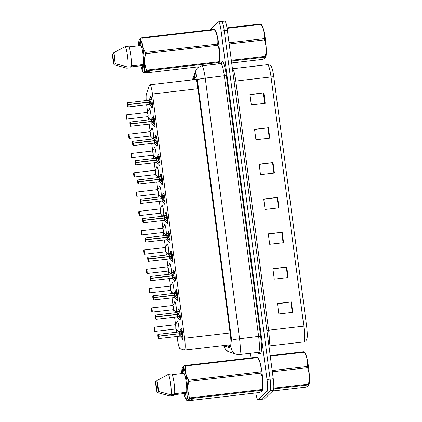<?xml version="1.0" encoding="UTF-8"?>
<svg xmlns="http://www.w3.org/2000/svg" width="422" height="422" viewBox="0 0 422 422"><rect width="100%" height="100%" fill="white"/><g stroke="black" fill="none" stroke-linecap="round" stroke-linejoin="round"><path stroke-width="0.63" d="M175.832 312.723A5.655 0.818 83.4 0 1 175.457 311.847M174.418 302.843A5.655 0.818 83.4 0 1 174.692 301.714A5.655 0.818 83.4 0 1 174.771 301.672A5.655 0.818 83.4 0 1 176.138 306.43A5.655 0.818 83.4 0 1 176.269 312.67M173.289 293.422A5.655 0.818 83.4 0 1 172.92 292.541M171.875 283.542A5.655 0.818 83.4 0 1 172.15 282.413A5.655 0.818 83.4 0 1 172.234 282.371A5.655 0.818 83.4 0 1 173.595 287.129A5.655 0.818 83.4 0 1 173.727 293.369M170.746 274.115A5.655 0.818 83.4 0 1 170.377 273.24M169.333 264.235A5.655 0.818 83.4 0 1 169.607 263.106A5.655 0.818 83.4 0 1 169.691 263.064A5.655 0.818 83.4 0 1 171.058 267.822A5.655 0.818 83.4 0 1 171.184 274.068M168.209 254.814A5.655 0.818 83.4 0 1 167.835 253.938M166.795 244.934A5.655 0.818 83.4 0 1 167.065 243.805A5.655 0.818 83.4 0 1 167.149 243.763A5.655 0.818 83.4 0 1 168.515 248.521A5.655 0.818 83.4 0 1 168.647 254.761M165.667 235.513A5.655 0.818 83.4 0 1 165.292 234.637M164.253 225.633A5.655 0.818 83.4 0 1 164.527 224.504A5.655 0.818 83.4 0 1 164.606 224.462A5.655 0.818 83.4 0 1 165.973 229.22A5.655 0.818 83.4 0 1 166.104 235.46M163.124 216.206A5.655 0.818 83.4 0 1 162.755 215.331M161.71 206.326A5.655 0.818 83.4 0 1 161.985 205.197A5.655 0.818 83.4 0 1 162.069 205.155A5.655 0.818 83.4 0 1 163.43 209.913A5.655 0.818 83.4 0 1 163.562 216.159M160.582 196.905A5.655 0.818 83.4 0 1 160.212 196.03M159.168 187.025A5.655 0.818 83.4 0 1 159.442 185.896A5.655 0.818 83.4 0 1 159.527 185.854A5.655 0.818 83.4 0 1 160.893 190.612A5.655 0.818 83.4 0 1 161.019 196.858M158.039 177.604A5.655 0.818 83.4 0 1 157.67 176.728M156.631 167.724A5.655 0.818 83.4 0 1 156.9 166.595A5.655 0.818 83.4 0 1 156.984 166.553A5.655 0.818 83.4 0 1 158.35 171.311A5.655 0.818 83.4 0 1 158.482 177.551M155.502 158.303A5.655 0.818 83.4 0 1 155.127 157.422M154.088 148.423A5.655 0.818 83.4 0 1 154.362 147.294A5.655 0.818 83.4 0 1 154.441 147.246A5.655 0.818 83.4 0 1 155.808 152.004A5.655 0.818 83.4 0 1 155.94 158.25M152.959 138.996A5.655 0.818 83.4 0 1 152.59 138.121M151.545 129.116A5.655 0.818 83.4 0 1 151.82 127.987A5.655 0.818 83.4 0 1 151.904 127.945A5.655 0.818 83.4 0 1 153.265 132.703A5.655 0.818 83.4 0 1 153.397 138.949M150.417 119.695A5.655 0.818 83.4 0 1 150.047 118.819M149.003 109.815A5.655 0.818 83.4 0 1 149.277 108.686A5.655 0.818 83.4 0 1 149.362 108.644A5.655 0.818 83.4 0 1 150.728 113.402A5.655 0.818 83.4 0 1 150.854 119.642M178.374 332.024A5.655 0.818 83.4 0 1 178 331.149M176.96 322.144A5.655 0.818 83.4 0 1 177.229 321.015A5.655 0.818 83.4 0 1 177.314 320.973A5.655 0.818 83.4 0 1 178.68 325.731A5.655 0.818 83.4 0 1 178.812 331.977M178.3 310.006A5.655 0.818 83.4 0 1 178.575 308.883A5.655 0.818 83.4 0 1 178.659 308.835A5.655 0.818 83.4 0 1 180.083 314.058A5.655 0.818 83.4 0 1 180.041 320.029A5.655 0.818 83.4 0 1 179.957 320.071A5.655 0.818 83.4 0 1 179.345 319.016M175.758 290.705A5.655 0.818 83.4 0 1 176.032 289.576A5.655 0.818 83.4 0 1 176.116 289.534A5.655 0.818 83.4 0 1 177.541 294.756A5.655 0.818 83.4 0 1 177.498 300.728A5.655 0.818 83.4 0 1 177.414 300.77A5.655 0.818 83.4 0 1 176.802 299.715M173.22 271.404A5.655 0.818 83.4 0 1 173.489 270.275A5.655 0.818 83.4 0 1 173.574 270.233A5.655 0.818 83.4 0 1 174.998 275.45A5.655 0.818 83.4 0 1 174.961 281.427A5.655 0.818 83.4 0 1 174.877 281.469A5.655 0.818 83.4 0 1 174.26 280.408M170.678 252.098A5.655 0.818 83.4 0 1 170.947 250.974A5.655 0.818 83.4 0 1 171.031 250.926A5.655 0.818 83.4 0 1 172.456 256.149A5.655 0.818 83.4 0 1 172.419 262.12A5.655 0.818 83.4 0 1 172.334 262.162A5.655 0.818 83.4 0 1 171.722 261.107M168.135 232.796A5.655 0.818 83.4 0 1 168.41 231.667A5.655 0.818 83.4 0 1 168.494 231.625A5.655 0.818 83.4 0 1 169.918 236.847A5.655 0.818 83.4 0 1 169.876 242.819A5.655 0.818 83.4 0 1 169.792 242.861A5.655 0.818 83.4 0 1 169.18 241.806M165.593 213.495A5.655 0.818 83.4 0 1 165.867 212.366A5.655 0.818 83.4 0 1 165.952 212.324A5.655 0.818 83.4 0 1 167.376 217.546A5.655 0.818 83.4 0 1 167.334 223.518A5.655 0.818 83.4 0 1 167.249 223.56A5.655 0.818 83.4 0 1 166.637 222.505M163.056 194.189A5.655 0.818 83.4 0 1 163.325 193.065A5.655 0.818 83.4 0 1 163.409 193.023A5.655 0.818 83.4 0 1 164.833 198.24A5.655 0.818 83.4 0 1 164.796 204.211A5.655 0.818 83.4 0 1 164.712 204.259A5.655 0.818 83.4 0 1 164.095 203.198M160.513 174.887A5.655 0.818 83.4 0 1 160.782 173.758A5.655 0.818 83.4 0 1 160.866 173.716A5.655 0.818 83.4 0 1 162.291 178.939A5.655 0.818 83.4 0 1 162.254 184.91A5.655 0.818 83.4 0 1 162.169 184.952A5.655 0.818 83.4 0 1 161.557 183.897M157.97 155.586A5.655 0.818 83.4 0 1 158.245 154.457A5.655 0.818 83.4 0 1 158.329 154.415A5.655 0.818 83.4 0 1 159.753 159.637A5.655 0.818 83.4 0 1 159.711 165.609A5.655 0.818 83.4 0 1 159.627 165.651A5.655 0.818 83.4 0 1 159.015 164.596M155.428 136.285A5.655 0.818 83.4 0 1 155.702 135.156A5.655 0.818 83.4 0 1 155.787 135.114A5.655 0.818 83.4 0 1 157.211 140.331A5.655 0.818 83.4 0 1 157.169 146.307A5.655 0.818 83.4 0 1 157.084 146.35A5.655 0.818 83.4 0 1 156.472 145.289M152.891 116.978A5.655 0.818 83.4 0 1 153.16 115.855A5.655 0.818 83.4 0 1 153.244 115.807A5.655 0.818 83.4 0 1 154.668 121.03A5.655 0.818 83.4 0 1 154.626 127.001A5.655 0.818 83.4 0 1 154.547 127.043A5.655 0.818 83.4 0 1 153.93 125.988M150.348 97.677A5.655 0.818 83.4 0 1 150.617 96.548A5.655 0.818 83.4 0 1 150.701 96.506A5.655 0.818 83.4 0 1 152.126 101.728A5.655 0.818 83.4 0 1 152.089 107.7A5.655 0.818 83.4 0 1 152.004 107.742A5.655 0.818 83.4 0 1 151.392 106.687M180.843 329.313A5.655 0.818 83.4 0 1 181.117 328.184A5.655 0.818 83.4 0 1 181.196 328.142A5.655 0.818 83.4 0 1 182.626 333.359A5.655 0.818 83.4 0 1 182.584 339.335A5.655 0.818 83.4 0 1 182.499 339.378A5.655 0.818 83.4 0 1 181.887 338.317M177.113 336.439L177.509 339.446A10.603 1.53 -96.6 0 0 180.004 348.656L184.33 350.07A10.603 1.53 -96.6 0 0 184.435 350.081A10.603 1.53 -96.6 0 0 184.593 350.002A10.603 1.53 -96.6 0 0 184.599 338.233L152.442 94A10.603 1.53 -96.6 0 0 149.842 84.78A10.603 1.53 -96.6 0 0 149.467 85.244L146.434 93.663A10.603 1.53 -96.6 0 0 146.202 100.584M146.619 104.809A10.603 1.53 -96.6 0 0 146.65 105.041L147.584 112.12M148.222 116.984L148.607 119.906M149.161 124.11L150.121 131.427M150.765 136.29L151.15 139.207M151.698 143.411L152.664 150.728M153.302 155.591L153.687 158.508M154.241 162.718L155.206 170.029M155.845 174.893L156.23 177.815M156.784 182.019L157.749 189.336M158.387 194.194L158.772 197.116M159.326 201.32L160.286 208.637M160.93 213.5L161.315 216.417M161.869 220.622L162.829 227.938M163.467 232.802L163.852 235.719M164.406 239.928L165.371 247.245M166.01 252.103L166.395 255.025M166.948 259.229L167.914 266.546M168.552 271.409L168.937 274.326M169.491 278.531L170.451 285.847M171.095 290.711L171.48 293.628M172.034 297.837L172.994 305.148M173.632 310.012L174.017 312.934M174.571 317.138L175.536 324.455M176.174 329.318L176.56 332.235M221.497 21.543A10.603 1.53 83.4 0 1 221.655 21.464A10.603 1.53 83.4 0 1 224.251 30.685L270.122 379.109A10.603 1.53 83.4 0 1 270.122 390.872L261.287 399.275A10.603 1.53 83.4 0 1 261.128 399.354A10.603 1.53 83.4 0 0 261.287 399.275L270.122 390.872A10.603 1.53 83.4 0 0 270.122 379.109L224.251 30.685A10.603 1.53 83.4 0 0 221.655 21.464L224.778 21.1A10.603 1.53 83.4 0 1 227.379 30.321L273.25 378.745A10.603 1.53 83.4 0 1 273.245 390.514L264.415 398.911A10.603 1.53 83.4 0 1 264.256 398.996L258.006 399.718A10.603 1.53 83.4 0 1 255.774 392.966M249.988 94.728L263.36 92.924A2.827 0.301 -7.5 0 1 263.85 92.861L249.951 94.47L251.327 104.925L265.227 103.316L263.85 92.861M254.571 129.57L267.949 127.766A2.827 0.301 -7.5 0 1 268.434 127.708L254.54 129.311L255.917 139.766L269.811 138.158L268.434 127.708M259.161 164.411L272.538 162.607A2.827 0.301 -7.5 0 1 273.023 162.549L259.129 164.158L260.501 174.608L274.4 172.999L273.023 162.549M277.507 303.782L290.885 301.978A2.827 0.301 -7.5 0 1 291.37 301.92L277.476 303.529L278.852 313.979L292.747 312.37L291.37 301.92M272.923 268.941L286.295 267.137A2.827 0.301 -7.5 0 1 286.786 267.079L272.886 268.682L274.263 279.137L288.163 277.528L286.786 267.079M268.334 234.099L281.711 232.295A2.827 0.301 -7.5 0 1 282.197 232.232L268.302 233.841L269.679 244.296L283.573 242.687L282.197 232.232M263.745 199.253L277.122 197.454A2.827 0.301 -7.5 0 1 277.613 197.39L263.713 198.999L265.09 209.454L278.989 207.846L277.613 197.39M273.794 76.83A3.534 0.38 172.5 0 0 271.035 76.962A14.137 2.041 -96.6 0 0 267.569 64.666C269.953 65.067 271.172 65.632 271.235 66.37A12.407 1.793 83.4 0 1 273.794 76.83L306.604 326.027A12.407 1.793 83.4 0 1 306.81 339.457L305.813 340.923L303.624 341.952A14.137 2.041 -96.6 0 0 303.835 341.846A14.137 2.041 -96.6 0 0 303.84 326.159A3.534 0.38 -7.5 0 1 306.604 326.027M225.501 345.328L230.122 346.837A10.603 1.53 -96.6 0 0 230.227 346.852A10.603 1.53 -96.6 0 0 230.386 346.768A10.603 1.53 -96.6 0 0 230.386 335.005L197.638 86.23A10.603 1.53 -96.6 0 0 195.038 77.01A10.603 1.53 -96.6 0 0 194.663 77.479L193.867 79.684M210.056 29.814L218.369 21.902A10.603 1.53 83.4 0 1 218.527 21.823A10.603 1.53 83.4 0 1 221.128 31.043L266.999 379.473A10.603 1.53 83.4 0 1 266.994 391.236L258.158 399.634A10.603 1.53 83.4 0 1 258.006 399.718M251.106 357.856L250.504 353.272M230.75 345.813L228.281 345.006M182.805 338.982L182.378 338.813A5.17 0.749 83.4 0 0 182.879 336.946L181.238 335.965L179.735 333.865L180.943 333.723L182.911 336.118M158.018 334.393A2.121 0.306 83.4 0 1 158.05 334.377A2.121 0.306 83.4 0 1 158.556 336.128L179.709 333.681L180.611 331.217L181.919 329.661A5.17 0.749 83.4 0 0 181.212 328.717L181.587 328.453M179.624 336.139A2.121 0.306 -96.6 0 0 179.661 336.144A2.121 0.306 -96.6 0 0 179.693 336.128A2.121 0.306 -96.6 0 0 179.703 333.871L179.735 333.865M158.556 336.128L158.477 336.149A2.052 0.295 -96.6 0 0 157.955 334.472A2.052 0.295 -96.6 0 0 157.955 336.745A2.052 0.295 -96.6 0 0 158.487 338.513A2.052 0.295 -96.6 0 0 158.503 336.329L158.313 337.189L158.129 335.796L158.445 336.36M158.503 336.329L179.709 333.681M181.692 334.198A3.888 0.564 83.4 0 1 181.486 331.797M179.709 333.871L179.709 333.871A2.121 0.306 83.4 0 1 179.698 336.123M182.193 330.642L180.922 333.544M179.213 331.945A2.121 0.306 83.4 0 1 179.682 333.686A2.121 0.306 -96.6 0 0 179.171 331.935A2.121 0.306 -96.6 0 0 179.139 331.95M154.241 329.382L154.431 330.025L154.252 329.445L154.083 329.666A2.052 0.295 -96.6 0 0 154.605 331.349A2.052 0.295 -96.6 0 0 154.605 329.07A2.052 0.295 -96.6 0 0 154.072 327.303A2.052 0.295 -96.6 0 0 154.062 329.492L154.447 329.36M175.742 328.97A2.121 0.306 -96.6 0 0 175.779 328.981A2.121 0.306 -96.6 0 0 175.81 328.965A2.121 0.306 -96.6 0 0 175.81 326.612A2.121 0.306 -96.6 0 0 175.288 324.766A2.121 0.306 -96.6 0 0 175.257 324.782M154.135 327.229A2.121 0.306 83.4 0 1 154.167 327.214L154.225 329.476M175.805 328.965L175.81 326.612L175.288 324.766A2.121 0.306 83.4 0 1 175.81 326.612A2.121 0.306 83.4 0 1 175.81 328.965M180.263 319.681L179.835 319.512A5.17 0.749 83.4 0 0 180.336 317.639L178.696 316.664L177.193 314.564L178.406 314.422L180.373 316.817M155.475 315.092A2.121 0.306 83.4 0 1 155.507 315.076A2.121 0.306 83.4 0 1 156.013 316.827L177.166 314.379L178.068 311.911L179.382 310.355A5.17 0.749 83.4 0 0 178.67 309.41L179.044 309.152M177.087 316.832A2.121 0.306 -96.6 0 0 177.119 316.843A2.121 0.306 -96.6 0 0 177.15 316.827A2.121 0.306 -96.6 0 0 177.161 314.564L177.193 314.564M156.013 316.827L155.934 316.848A2.052 0.295 -96.6 0 0 155.417 315.171A2.052 0.295 -96.6 0 0 155.417 317.444A2.052 0.295 -96.6 0 0 155.95 319.211A2.052 0.295 -96.6 0 0 155.961 317.022L155.776 317.887L155.591 316.495L155.908 317.054M155.961 317.022L177.166 314.564A2.121 0.306 83.4 0 1 177.156 316.822M179.15 314.896A3.888 0.564 83.4 0 1 178.949 312.496M177.166 314.379L178.379 314.237L177.161 314.564M178.364 311.489L179.64 311.341L178.379 314.237M176.676 312.644A2.121 0.306 83.4 0 1 177.14 314.385A2.121 0.306 -96.6 0 0 176.633 312.628A2.121 0.306 -96.6 0 0 176.602 312.644M177.72 300.374L177.298 300.211A5.17 0.749 83.4 0 0 177.799 298.338L176.153 297.357L174.65 295.258L175.863 295.12L177.831 297.515M152.933 295.79A2.121 0.306 83.4 0 1 152.964 295.775A2.121 0.306 83.4 0 1 153.476 297.526L174.629 295.078L175.531 292.61L176.839 291.053A5.17 0.749 83.4 0 0 176.127 290.109L176.501 289.851M174.544 297.531A2.121 0.306 -96.6 0 0 174.576 297.542A2.121 0.306 -96.6 0 0 174.608 297.526A2.121 0.306 -96.6 0 0 174.624 295.263L174.65 295.258M153.476 297.526L153.397 297.547A2.052 0.295 -96.6 0 0 152.875 295.864A2.052 0.295 -96.6 0 0 152.875 298.143A2.052 0.295 -96.6 0 0 153.408 299.91A2.052 0.295 -96.6 0 0 153.418 297.721L153.223 298.591L153.049 297.188L153.365 297.753M153.418 297.721L174.624 295.263A2.121 0.306 83.4 0 1 174.613 297.515M176.607 295.595A3.888 0.564 83.4 0 1 176.407 293.19M174.629 295.078L175.837 294.936L174.624 295.263M177.108 292.04L175.837 294.936M174.133 293.343A2.121 0.306 83.4 0 1 174.597 295.078A2.121 0.306 -96.6 0 0 174.091 293.327A2.121 0.306 -96.6 0 0 174.059 293.343M175.183 281.073L174.755 280.904A5.17 0.749 83.4 0 0 175.257 279.037L173.611 278.056L172.107 275.956L173.321 275.814L175.288 278.209M150.396 276.484A2.121 0.306 83.4 0 1 150.427 276.468A2.121 0.306 83.4 0 1 150.934 278.225L172.086 275.772L172.988 273.308L174.297 271.752A5.17 0.749 83.4 0 0 173.584 270.808L173.964 270.544M172.002 278.23A2.121 0.306 -96.6 0 0 172.039 278.235A2.121 0.306 -96.6 0 0 172.07 278.219A2.121 0.306 -96.6 0 0 172.081 275.962L172.107 275.956M150.934 278.225L150.854 278.24A2.052 0.295 -96.6 0 0 150.332 276.563A2.052 0.295 -96.6 0 0 150.332 278.837A2.052 0.295 -96.6 0 0 150.865 280.604A2.052 0.295 -96.6 0 0 150.876 278.42L150.68 279.285L150.506 277.887L150.823 278.451M150.876 278.42L172.081 275.962A2.121 0.306 83.4 0 1 172.076 278.214M174.064 276.289A3.888 0.564 83.4 0 1 173.864 273.889M172.086 275.772L173.3 275.635L172.081 275.962M172.06 275.777L172.06 275.777A2.121 0.306 83.4 0 0 171.59 274.036M174.571 272.733L173.3 275.635M171.559 276.02L172.055 275.777A2.121 0.306 -96.6 0 0 171.548 274.026A2.121 0.306 -96.6 0 0 171.517 274.042M172.64 261.772L172.213 261.603A5.17 0.749 83.4 0 0 172.714 259.73L171.074 258.755L169.57 256.655L170.778 256.513L172.746 258.908M147.853 257.183A2.121 0.306 83.4 0 1 147.885 257.167A2.121 0.306 83.4 0 1 148.391 258.918L169.544 256.47L170.446 254.007L171.754 252.446A5.17 0.749 83.4 0 0 171.047 251.501L171.422 251.243M169.459 258.929A2.121 0.306 -96.6 0 0 169.496 258.934A2.121 0.306 -96.6 0 0 169.528 258.918A2.121 0.306 -96.6 0 0 169.538 256.655L169.57 256.655M148.391 258.918L148.312 258.939A2.052 0.295 -96.6 0 0 147.79 257.262A2.052 0.295 -96.6 0 0 147.79 259.535A2.052 0.295 -96.6 0 0 148.322 261.302A2.052 0.295 -96.6 0 0 148.338 259.113L148.148 259.978L147.964 258.586L148.28 259.145M148.338 259.113L169.544 256.655A2.121 0.306 83.4 0 1 169.533 258.913M171.527 256.987A3.888 0.564 83.4 0 1 171.321 254.587M169.544 256.47L170.757 256.333L169.538 256.655M170.741 253.58L172.012 253.432L170.757 256.333M169.048 254.735A2.121 0.306 83.4 0 1 169.517 256.476A2.121 0.306 -96.6 0 0 169.006 254.719A2.121 0.306 -96.6 0 0 168.974 254.74M151.545 310.37L151.545 310.365A2.052 0.295 -96.6 0 0 152.062 312.043A2.052 0.295 -96.6 0 0 152.062 309.769A2.052 0.295 -96.6 0 0 151.53 308.002A2.052 0.295 -96.6 0 0 151.519 310.191L151.904 310.059M173.199 309.669A2.121 0.306 -96.6 0 0 173.236 309.679A2.121 0.306 -96.6 0 0 173.268 309.658A2.121 0.306 -96.6 0 0 173.268 307.306A2.121 0.306 -96.6 0 0 172.746 305.465A2.121 0.306 -96.6 0 0 172.714 305.481M151.593 307.923A2.121 0.306 83.4 0 1 151.625 307.907L151.688 310.175M151.704 310.08L151.72 309.321L151.909 310.117M173.268 309.664L173.268 307.306L172.746 305.465A2.121 0.306 83.4 0 1 173.268 307.306A2.121 0.306 83.4 0 1 173.268 309.664M151.709 310.138L151.545 310.365C152.047 313.013 152.052 311.826 152.11 312.122A2.121 0.306 83.4 0 1 152.025 312.058M149.161 290.779L149.351 291.417L149.166 290.837L149.003 291.064A2.052 0.295 -96.6 0 0 149.525 292.741A2.052 0.295 -96.6 0 0 149.525 290.468A2.052 0.295 -96.6 0 0 148.992 288.701A2.052 0.295 -96.6 0 0 148.977 290.885L149.362 290.753M170.662 290.368A2.121 0.306 -96.6 0 0 170.694 290.373A2.121 0.306 -96.6 0 0 170.725 290.357A2.121 0.306 -96.6 0 0 170.725 288.004A2.121 0.306 -96.6 0 0 170.208 286.163A2.121 0.306 -96.6 0 0 170.177 286.179M149.05 288.622A2.121 0.306 83.4 0 1 149.082 288.606L149.145 290.869M170.725 290.357L170.725 288.004L170.208 286.163A2.121 0.306 83.4 0 1 170.725 288.004A2.121 0.306 83.4 0 1 170.725 290.357M146.619 271.473L146.809 272.116L146.629 271.536L146.46 271.757A2.052 0.295 -96.6 0 0 146.983 273.44A2.052 0.295 -96.6 0 0 146.983 271.161A2.052 0.295 -96.6 0 0 146.45 269.394A2.052 0.295 -96.6 0 0 146.439 271.583L146.824 271.452M168.12 271.061A2.121 0.306 -96.6 0 0 168.151 271.072A2.121 0.306 -96.6 0 0 168.183 271.056A2.121 0.306 -96.6 0 0 168.183 268.703A2.121 0.306 -96.6 0 0 167.666 266.857A2.121 0.306 -96.6 0 0 167.634 266.873M146.508 269.32A2.121 0.306 83.4 0 1 146.54 269.305L146.603 271.568M168.183 271.056L168.183 268.703L167.666 266.857A2.121 0.306 83.4 0 1 168.183 268.703A2.121 0.306 83.4 0 1 168.183 271.056M270.212 355.646L303.982 351.737L305.153 353.246A16.611 2.4 83.4 0 1 308.561 367.224A16.611 2.4 83.4 0 1 308.851 385.18L308.677 385.592L308.35 384.922L273.704 388.936M303.982 351.737A19.085 2.754 83.4 0 1 304.204 352.217L270.275 356.147M272.169 370.542L307.395 366.465C308.018 361.543 306.952 356.796 304.204 352.217M307.395 366.465A19.085 2.754 83.4 0 1 307.48 367.082A19.085 2.754 83.4 0 1 307.559 367.699L272.332 371.777M272.728 391.004L306.008 387.153L308.677 385.592M273.772 388.182L308.408 384.173A19.085 2.754 83.4 0 1 308.35 384.922M308.408 384.173C309.811 378.513 309.526 373.022 307.559 367.699M227.01 27.852L260.828 23.938L261.999 25.447A16.611 2.4 83.4 0 1 265.406 39.425A16.611 2.4 83.4 0 1 265.691 57.381L265.522 57.793L265.195 57.123L231.425 61.032M260.828 23.938A19.085 2.754 83.4 0 1 261.049 24.418L227.094 28.348M229.014 42.743L264.241 38.666C264.863 33.744 263.797 28.997 261.049 24.418M264.241 38.666A19.085 2.754 83.4 0 1 264.325 39.283A19.085 2.754 83.4 0 1 264.404 39.9L229.178 43.978M231.678 62.962L262.853 59.354L265.522 57.793M231.325 60.304L265.253 56.374A19.085 2.754 83.4 0 1 265.195 57.123M265.253 56.374C266.657 50.714 266.372 45.217 264.404 39.9M183.296 367.024L183.639 366.164L185.189 365.484L257.425 357.123L258.596 358.631A16.611 2.4 83.4 0 1 262.226 374.393A16.611 2.4 83.4 0 1 262.294 390.566L261.904 391.278L261.793 390.313L189.557 398.674L188.006 399.349L187.452 398.595A16.611 2.4 83.4 0 0 186.957 381.298A16.611 2.4 83.4 0 0 183.296 367.024L184.119 373.306A10.603 1.53 83.4 0 1 186.176 382.042A10.603 1.53 83.4 0 1 186.624 392.312L187.452 398.595M257.425 357.123A19.085 2.754 83.4 0 1 257.647 357.608L185.411 365.969C184.789 370.891 185.854 375.643 188.602 380.217A19.085 2.754 83.4 0 1 188.766 381.446C187.368 387.111 187.648 392.602 189.615 397.92A19.085 2.754 83.4 0 1 189.557 398.674M188.602 380.217L260.838 371.856C261.461 366.929 260.4 362.181 257.647 357.608M260.838 371.856A19.085 2.754 83.4 0 1 261.002 373.09L188.766 381.446M189.615 397.92L261.856 389.564C263.254 383.899 262.969 378.407 261.002 373.09M261.856 389.564A19.085 2.754 83.4 0 1 261.793 390.313M185.189 365.484A19.085 2.754 83.4 0 1 185.411 365.969M174.645 393.694L186.624 392.312M184.119 373.306L172.223 374.683M168.389 374.356L171.859 373.95A11.31 1.635 83.4 0 1 174.107 383.361A11.31 1.635 83.4 0 1 174.56 394.48L171.089 394.881A11.31 1.635 83.4 0 0 170.636 383.767A11.31 1.635 83.4 0 0 168.389 374.356L156.863 380.586A7.068 1.018 83.4 0 1 158.292 391.463L171.089 394.881M158.292 391.463L156.863 380.586M191.493 398.948L191.62 399.892L186.856 400.446L187.215 400.9L259.451 392.539L261.904 391.278M184.055 393.568A16.611 2.4 83.4 0 0 186.044 399.391A16.611 2.4 83.4 0 0 186.302 399.687L187.215 400.9M181.745 373.581A16.611 2.4 83.4 0 1 182.146 368.116L182.489 367.256L183.312 367.161M186.302 399.687L185.474 393.404L173.31 394.813L173.41 395.572L169.939 395.973L157.142 392.56A7.068 1.018 83.4 0 1 155.713 381.678L156.915 380.982M155.713 381.678L157.142 392.56M182.847 373.454L182.146 368.116M191.62 399.892L192.77 398.801L188.006 399.349M140.136 39.225L140.479 38.365L142.029 37.685L214.27 29.324L215.442 30.832A16.611 2.4 83.4 0 1 219.071 46.594A16.611 2.4 83.4 0 1 219.139 62.767L218.749 63.479L218.638 62.514L146.402 70.875L144.852 71.55L144.292 70.796A16.611 2.4 83.4 0 0 143.802 53.499A16.611 2.4 83.4 0 0 140.136 39.225L140.964 45.507A10.603 1.53 83.4 0 1 143.021 54.243A10.603 1.53 83.4 0 1 143.469 64.513L144.292 70.796M214.27 29.324A19.085 2.754 83.4 0 1 214.492 29.809L142.256 38.17C141.634 43.091 142.694 47.839 145.448 52.418A19.085 2.754 83.4 0 1 145.611 53.647C144.208 59.312 144.493 64.803 146.46 70.121A19.085 2.754 83.4 0 1 146.402 70.875M145.448 52.418L217.683 44.057C218.306 39.13 217.24 34.382 214.492 29.809M217.683 44.057A19.085 2.754 83.4 0 1 217.847 45.286L145.611 53.647M146.46 70.121L218.696 61.765C220.099 56.1 219.815 50.608 217.847 45.286M218.696 61.765A19.085 2.754 83.4 0 1 218.638 62.514M142.029 37.685A19.085 2.754 83.4 0 1 142.256 38.17M131.49 65.895L143.469 64.513M140.964 45.507L129.063 46.884M125.228 46.557L128.705 46.151A11.31 1.635 83.4 0 1 130.952 55.562A11.31 1.635 83.4 0 1 131.406 66.681L127.935 67.082A11.31 1.635 83.4 0 0 127.481 55.968A11.31 1.635 83.4 0 0 125.228 46.557L113.708 52.787A7.068 1.018 83.4 0 1 115.137 63.664L127.935 67.082M115.137 63.664L113.708 52.787M218.026 63.97L218.749 63.479M148.338 71.149L148.465 72.093L143.702 72.642L144.06 73.101L199.047 66.739M140.901 65.769A16.611 2.4 83.4 0 0 142.889 71.592A16.611 2.4 83.4 0 0 143.142 71.888L144.06 73.101M138.59 45.782A16.611 2.4 83.4 0 1 138.986 40.317L139.329 39.457L140.157 39.362M143.142 71.888L142.32 65.605L130.155 67.014L130.256 67.773L126.785 68.174L113.987 64.761A7.068 1.018 83.4 0 1 112.558 53.879L113.755 53.183M112.558 53.879L113.987 64.761M139.693 45.655L138.986 40.317M148.465 72.093L149.615 71.001L144.852 71.55M170.098 242.471L169.67 242.302A5.17 0.749 83.4 0 0 170.172 240.429L168.531 239.453L167.028 237.349L168.241 237.211L170.208 239.606M145.31 237.881A2.121 0.306 83.4 0 1 145.342 237.866A2.121 0.306 83.4 0 1 145.848 239.617L167.001 237.169L167.903 234.701L169.217 233.144A5.17 0.749 83.4 0 0 168.505 232.2L168.879 231.942M166.922 239.622A2.121 0.306 -96.6 0 0 166.954 239.633A2.121 0.306 -96.6 0 0 166.985 239.617A2.121 0.306 -96.6 0 0 166.996 237.354L167.028 237.349M145.848 239.617L145.769 239.638A2.052 0.295 -96.6 0 0 145.252 237.955A2.052 0.295 -96.6 0 0 145.252 240.234A2.052 0.295 -96.6 0 0 145.785 242.001A2.052 0.295 -96.6 0 0 145.796 239.812L145.595 240.682L145.426 239.279L145.743 239.844M145.796 239.812L167.001 237.354A2.121 0.306 83.4 0 1 166.991 239.612M168.985 237.686A3.888 0.564 83.4 0 1 168.784 235.281M167.001 237.169L168.214 237.027L166.996 237.354M168.199 234.273L169.475 234.126L168.214 237.027M166.511 235.434A2.121 0.306 83.4 0 1 166.975 237.175A2.121 0.306 -96.6 0 0 166.468 235.418A2.121 0.306 -96.6 0 0 166.437 235.434M167.555 223.164L167.128 222.995A5.17 0.749 83.4 0 0 167.634 221.128L165.988 220.147L164.485 218.047L165.698 217.91L167.666 220.3M142.768 218.575A2.121 0.306 83.4 0 1 142.8 218.559A2.121 0.306 83.4 0 1 143.311 220.316L164.459 217.868L165.366 215.399L166.674 213.843A5.17 0.749 83.4 0 0 165.962 212.899L166.337 212.635M164.38 220.321A2.121 0.306 -96.6 0 0 164.411 220.331A2.121 0.306 -96.6 0 0 164.443 220.316A2.121 0.306 -96.6 0 0 164.459 218.053L164.485 218.047M143.311 220.316L143.232 220.331A2.052 0.295 -96.6 0 0 142.71 218.654A2.052 0.295 -96.6 0 0 142.71 220.928A2.052 0.295 -96.6 0 0 143.243 222.695A2.052 0.295 -96.6 0 0 143.253 220.511L143.058 221.376L142.884 219.978L143.2 220.542M143.253 220.511L164.459 218.053A2.121 0.306 83.4 0 1 164.448 220.305M166.442 218.38A3.888 0.564 83.4 0 1 166.242 215.98M164.459 217.868L165.672 217.726L164.459 218.053M166.943 214.824L165.672 217.726M163.968 216.127A2.121 0.306 83.4 0 1 164.432 217.868A2.121 0.306 -96.6 0 0 163.926 216.117A2.121 0.306 -96.6 0 0 163.894 216.133M165.018 203.863L164.591 203.694A5.17 0.749 83.4 0 0 165.092 201.821L163.446 200.846L161.942 198.746L163.156 198.604L165.123 200.999M140.231 199.274A2.121 0.306 83.4 0 1 140.262 199.258A2.121 0.306 83.4 0 1 140.769 201.009L161.921 198.562L162.823 196.098L164.132 194.542A5.17 0.749 83.4 0 0 163.419 193.598L163.794 193.334M161.837 201.02A2.121 0.306 -96.6 0 0 161.874 201.025A2.121 0.306 -96.6 0 0 161.9 201.009A2.121 0.306 -96.6 0 0 161.916 198.751L161.942 198.746M140.769 201.009L140.69 201.03A2.052 0.295 -96.6 0 0 140.167 199.353A2.052 0.295 -96.6 0 0 140.167 201.626A2.052 0.295 -96.6 0 0 140.7 203.393A2.052 0.295 -96.6 0 0 140.711 201.21L140.515 202.075L140.341 200.677L140.658 201.241M140.711 201.21L161.921 198.562M163.9 199.078A3.888 0.564 83.4 0 1 163.699 196.678M161.916 198.746L161.916 198.746A2.121 0.306 83.4 0 1 161.911 201.004M163.114 195.671L164.39 195.523L163.129 198.424M161.426 196.826A2.121 0.306 83.4 0 1 161.895 198.567A2.121 0.306 -96.6 0 0 161.383 196.816A2.121 0.306 -96.6 0 0 161.352 196.831M144.076 252.171L144.266 252.81L144.087 252.235L143.918 252.456A2.052 0.295 -96.6 0 0 144.44 254.134A2.052 0.295 -96.6 0 0 144.44 251.86A2.052 0.295 -96.6 0 0 143.907 250.093A2.052 0.295 -96.6 0 0 143.897 252.282L144.282 252.15M165.577 251.76A2.121 0.306 -96.6 0 0 165.614 251.77A2.121 0.306 -96.6 0 0 165.646 251.755A2.121 0.306 -96.6 0 0 165.646 249.402A2.121 0.306 -96.6 0 0 165.123 247.556A2.121 0.306 -96.6 0 0 165.092 247.572M143.971 250.014A2.121 0.306 83.4 0 1 144.002 249.998L144.06 252.266M165.64 251.755L165.646 249.402L165.123 247.556A2.121 0.306 83.4 0 1 165.646 249.402A2.121 0.306 83.4 0 1 165.646 251.755M141.539 232.87L141.723 233.508L141.544 232.928L141.381 233.155A2.052 0.295 -96.6 0 0 141.897 234.832A2.052 0.295 -96.6 0 0 141.897 232.559A2.052 0.295 -96.6 0 0 141.365 230.792A2.052 0.295 -96.6 0 0 141.354 232.976L141.739 232.844M163.034 232.459A2.121 0.306 -96.6 0 0 163.071 232.464A2.121 0.306 -96.6 0 0 163.103 232.448A2.121 0.306 -96.6 0 0 163.103 230.095A2.121 0.306 -96.6 0 0 162.581 228.255A2.121 0.306 -96.6 0 0 162.549 228.27M141.428 230.713A2.121 0.306 83.4 0 1 141.46 230.697L141.523 232.965M163.103 232.448L163.103 230.095L162.581 228.255A2.121 0.306 83.4 0 1 163.103 230.095A2.121 0.306 83.4 0 1 163.103 232.448M138.996 213.564L139.186 214.207L139.002 213.627L138.838 213.848A2.052 0.295 -96.6 0 0 139.36 215.531A2.052 0.295 -96.6 0 0 139.36 213.258A2.052 0.295 -96.6 0 0 138.827 211.491A2.052 0.295 -96.6 0 0 138.812 213.674L139.197 213.543M160.497 213.152A2.121 0.306 -96.6 0 0 160.529 213.163A2.121 0.306 -96.6 0 0 160.56 213.147A2.121 0.306 -96.6 0 0 160.56 210.794A2.121 0.306 -96.6 0 0 160.043 208.948A2.121 0.306 -96.6 0 0 160.012 208.964M138.885 211.411A2.121 0.306 83.4 0 1 138.917 211.396L138.98 213.659M160.56 213.147L160.56 210.794L160.043 208.948A2.121 0.306 83.4 0 1 160.56 210.794A2.121 0.306 83.4 0 1 160.56 213.147M162.475 184.562L162.048 184.393A5.17 0.749 83.4 0 0 162.549 182.52L160.909 181.544L159.405 179.445L160.613 179.303L162.581 181.697M137.688 179.972A2.121 0.306 83.4 0 1 137.72 179.957A2.121 0.306 83.4 0 1 138.226 181.708L159.379 179.26L160.281 176.792L161.589 175.235A5.17 0.749 83.4 0 0 160.882 174.291L161.257 174.033M159.294 181.713A2.121 0.306 -96.6 0 0 159.331 181.724A2.121 0.306 -96.6 0 0 159.363 181.708A2.121 0.306 -96.6 0 0 159.374 179.445L159.405 179.445M138.226 181.708L138.147 181.729A2.052 0.295 -96.6 0 0 137.625 180.052A2.052 0.295 -96.6 0 0 137.625 182.325A2.052 0.295 -96.6 0 0 138.158 184.092A2.052 0.295 -96.6 0 0 138.173 181.903L137.983 182.768L137.799 181.376L138.115 181.935M138.173 181.903L159.374 179.445A2.121 0.306 83.4 0 1 159.368 181.703M161.362 179.777A3.888 0.564 83.4 0 1 161.157 177.372M159.379 179.26L160.592 179.118L159.374 179.445M161.863 176.222L160.592 179.118M158.883 177.525A2.121 0.306 83.4 0 1 159.352 179.266A2.121 0.306 -96.6 0 0 158.841 177.509A2.121 0.306 -96.6 0 0 158.809 177.525M159.933 165.255L159.505 165.086A5.17 0.749 83.4 0 0 160.007 163.219L158.366 162.238L156.863 160.138L158.076 160.001L160.043 162.396M135.145 160.666A2.121 0.306 83.4 0 1 135.177 160.65A2.121 0.306 83.4 0 1 135.684 162.407L156.836 159.959L157.738 157.49L159.052 155.934A5.17 0.749 83.4 0 0 158.34 154.99L158.714 154.726M156.757 162.412A2.121 0.306 -96.6 0 0 156.789 162.423A2.121 0.306 -96.6 0 0 156.82 162.407A2.121 0.306 -96.6 0 0 156.831 160.144L156.863 160.138M135.684 162.407L135.604 162.428A2.052 0.295 -96.6 0 0 135.087 160.745A2.052 0.295 -96.6 0 0 135.082 163.019A2.052 0.295 -96.6 0 0 135.62 164.786A2.052 0.295 -96.6 0 0 135.631 162.602L135.43 163.467L135.262 162.069L135.578 162.634M135.631 162.602L156.836 160.144A2.121 0.306 83.4 0 1 156.826 162.396M158.82 160.476A3.888 0.564 83.4 0 1 158.619 158.071M156.836 159.959L158.05 159.817L156.831 160.144M159.321 156.921L158.05 159.817M156.346 158.224A2.121 0.306 83.4 0 1 156.81 159.959A2.121 0.306 -96.6 0 0 156.304 158.208A2.121 0.306 -96.6 0 0 156.272 158.224M157.39 145.954L156.963 145.785A5.17 0.749 83.4 0 0 157.469 143.918L155.823 142.937L154.32 140.837L155.533 140.695L157.501 143.09M132.603 141.365A2.121 0.306 83.4 0 1 132.635 141.349A2.121 0.306 83.4 0 1 133.141 143.1L154.294 140.653L155.201 138.189L156.509 136.633A5.17 0.749 83.4 0 0 155.797 135.689L156.172 135.425M154.215 143.111A2.121 0.306 -96.6 0 0 154.246 143.116A2.121 0.306 -96.6 0 0 154.278 143.1A2.121 0.306 -96.6 0 0 154.294 140.843L154.32 140.837M133.141 143.1L133.067 143.121A2.052 0.295 -96.6 0 0 132.545 141.444A2.052 0.295 -96.6 0 0 132.545 143.717A2.052 0.295 -96.6 0 0 133.078 145.484A2.052 0.295 -96.6 0 0 133.088 143.301L132.893 144.166L132.719 142.768L133.035 143.332M133.088 143.301L154.294 140.843A2.121 0.306 83.4 0 1 154.283 143.095M156.277 141.17A3.888 0.564 83.4 0 1 156.077 138.769M154.294 140.653L155.507 140.515L154.294 140.843M155.491 137.762L156.768 137.614L155.507 140.515M153.803 138.917A2.121 0.306 83.4 0 1 154.267 140.658A2.121 0.306 -96.6 0 0 153.761 138.907A2.121 0.306 -96.6 0 0 153.729 138.922M154.848 126.653L154.426 126.484A5.17 0.749 83.4 0 0 154.927 124.611L153.281 123.635L151.778 121.536L152.991 121.394L154.958 123.788M130.066 122.063A2.121 0.306 83.4 0 1 130.097 122.048A2.121 0.306 83.4 0 1 130.604 123.799L151.756 121.351L152.658 118.883L153.967 117.327A5.17 0.749 83.4 0 0 153.255 116.382L153.629 116.124M151.672 123.804A2.121 0.306 -96.6 0 0 151.709 123.815A2.121 0.306 -96.6 0 0 151.735 123.799A2.121 0.306 -96.6 0 0 151.751 121.536L151.778 121.536M130.604 123.799L130.525 123.82A2.052 0.295 -96.6 0 0 130.002 122.143A2.052 0.295 -96.6 0 0 130.002 124.416A2.052 0.295 -96.6 0 0 130.535 126.183A2.052 0.295 -96.6 0 0 130.546 123.994L130.361 124.859L130.176 123.467L130.493 124.026M130.546 123.994L151.751 121.536A2.121 0.306 83.4 0 1 151.746 123.794M153.735 121.868A3.888 0.564 83.4 0 1 153.534 119.468M151.756 121.351L152.964 121.214L151.751 121.536M154.241 118.313L152.964 121.214M151.261 119.616A2.121 0.306 83.4 0 1 151.73 121.357A2.121 0.306 -96.6 0 0 151.218 119.6A2.121 0.306 -96.6 0 0 151.187 119.616M152.31 107.346L151.883 107.183A5.17 0.749 83.4 0 0 152.384 105.31L150.744 104.329L149.24 102.23L150.448 102.092L152.416 104.487M127.523 102.762A2.121 0.306 83.4 0 1 127.555 102.746A2.121 0.306 83.4 0 1 128.061 104.498L149.214 102.05L150.116 99.581L151.424 98.025A5.17 0.749 83.4 0 0 150.712 97.081L151.092 96.823M149.13 104.503A2.121 0.306 -96.6 0 0 149.166 104.514A2.121 0.306 -96.6 0 0 149.198 104.498A2.121 0.306 -96.6 0 0 149.209 102.235L149.24 102.23M128.061 104.498L127.982 104.519A2.052 0.295 -96.6 0 0 127.46 102.836A2.052 0.295 -96.6 0 0 127.46 105.115A2.052 0.295 -96.6 0 0 127.993 106.882A2.052 0.295 -96.6 0 0 128.008 104.693L127.819 105.558L127.634 104.16L127.95 104.725M128.008 104.693L149.209 102.235A2.121 0.306 83.4 0 1 149.203 104.487M151.197 102.567A3.888 0.564 83.4 0 1 150.992 100.162M149.214 102.05L150.427 101.908L149.209 102.235M151.698 99.012L150.427 101.908M148.718 100.315A2.121 0.306 83.4 0 1 149.188 102.05A2.121 0.306 -96.6 0 0 148.676 100.299A2.121 0.306 -96.6 0 0 148.644 100.315M136.454 194.262L136.644 194.901L136.464 194.326L136.295 194.547A2.052 0.295 -96.6 0 0 136.818 196.225A2.052 0.295 -96.6 0 0 136.818 193.951A2.052 0.295 -96.6 0 0 136.285 192.184A2.052 0.295 -96.6 0 0 136.274 194.373L136.659 194.241M157.955 193.851A2.121 0.306 -96.6 0 0 157.986 193.862A2.121 0.306 -96.6 0 0 158.018 193.846A2.121 0.306 -96.6 0 0 158.018 191.493A2.121 0.306 -96.6 0 0 157.501 189.647A2.121 0.306 -96.6 0 0 157.469 189.663M136.343 192.11A2.121 0.306 83.4 0 1 136.375 192.089L136.438 194.357M158.018 193.846L158.018 191.493L157.501 189.647A2.121 0.306 83.4 0 1 158.018 191.493A2.121 0.306 83.4 0 1 158.018 193.846M133.911 174.961L134.101 175.599L133.922 175.019L133.753 175.246A2.052 0.295 -96.6 0 0 134.275 176.923A2.052 0.295 -96.6 0 0 134.275 174.65A2.052 0.295 -96.6 0 0 133.742 172.883A2.052 0.295 -96.6 0 0 133.732 175.067L134.117 174.935M155.412 174.55A2.121 0.306 -96.6 0 0 155.449 174.555A2.121 0.306 -96.6 0 0 155.481 174.539A2.121 0.306 -96.6 0 0 155.481 172.187A2.121 0.306 -96.6 0 0 154.958 170.346A2.121 0.306 -96.6 0 0 154.927 170.361M133.806 172.804A2.121 0.306 83.4 0 1 133.837 172.788L133.895 175.056M155.475 174.539L155.481 172.187L154.958 170.346A2.121 0.306 83.4 0 1 155.481 172.187A2.121 0.306 83.4 0 1 155.475 174.539M131.374 155.66L131.559 156.298L131.379 155.718L131.216 155.945A2.052 0.295 -96.6 0 0 131.733 157.622A2.052 0.295 -96.6 0 0 131.733 155.349A2.052 0.295 -96.6 0 0 131.2 153.582A2.052 0.295 -96.6 0 0 131.189 155.765L131.574 155.634M152.869 155.249A2.121 0.306 -96.6 0 0 152.906 155.254A2.121 0.306 -96.6 0 0 152.938 155.238A2.121 0.306 -96.6 0 0 152.938 152.885A2.121 0.306 -96.6 0 0 152.416 151.039A2.121 0.306 -96.6 0 0 152.384 151.055M131.263 153.502A2.121 0.306 83.4 0 1 131.295 153.487L131.358 155.75M152.938 155.238L152.938 152.885L152.416 151.044A2.121 0.306 83.4 0 1 152.938 152.885A2.121 0.306 83.4 0 1 152.938 155.238M128.831 136.353L129.021 136.997L128.837 136.417L128.673 136.638A2.052 0.295 -96.6 0 0 129.195 138.321A2.052 0.295 -96.6 0 0 129.195 136.042A2.052 0.295 -96.6 0 0 128.663 134.275A2.052 0.295 -96.6 0 0 128.647 136.464L129.032 136.332M150.332 135.942A2.121 0.306 -96.6 0 0 150.364 135.953A2.121 0.306 -96.6 0 0 150.396 135.937A2.121 0.306 -96.6 0 0 150.396 133.584A2.121 0.306 -96.6 0 0 149.879 131.738A2.121 0.306 -96.6 0 0 149.847 131.754M128.721 134.201A2.121 0.306 83.4 0 1 128.752 134.185L128.815 136.448M150.396 135.937L150.396 133.584L149.879 131.738A2.121 0.306 83.4 0 1 150.396 133.584A2.121 0.306 83.4 0 1 150.396 135.937M126.289 117.052L126.479 117.691L126.299 117.116L126.131 117.337A2.052 0.295 -96.6 0 0 126.653 119.015A2.052 0.295 -96.6 0 0 126.653 116.741A2.052 0.295 -96.6 0 0 126.12 114.974A2.052 0.295 -96.6 0 0 126.109 117.163L126.495 117.031M147.79 116.641A2.121 0.306 -96.6 0 0 147.821 116.651A2.121 0.306 -96.6 0 0 147.853 116.636A2.121 0.306 -96.6 0 0 147.853 114.278A2.121 0.306 -96.6 0 0 147.336 112.437A2.121 0.306 -96.6 0 0 147.304 112.452M126.178 114.895A2.121 0.306 83.4 0 1 126.21 114.879L126.273 117.147M147.853 116.636L147.853 114.278L147.336 112.437A2.121 0.306 83.4 0 1 147.853 114.278A2.121 0.306 83.4 0 1 147.853 116.636M229.188 344.901A10.603 10.471 108.1 0 0 229.848 345.518M230.122 332.963L184.599 338.233M197.965 88.731L152.442 94M234.078 81.182A3.534 0.38 172.5 0 0 235.803 81.04L268.608 330.236A14.137 2.041 83.4 0 1 268.872 345.476M232.438 68.749A14.137 2.041 83.4 0 1 235.803 81.04L271.035 76.962L303.84 326.159L268.608 330.236A3.534 0.38 172.5 0 1 266.883 330.379M227.379 30.321L221.128 31.043M273.25 378.745L266.999 379.473M273.245 390.514L266.994 391.236M264.415 398.911L258.158 399.634M277.122 197.454L278.499 207.898M281.711 232.295L283.083 242.745M286.295 267.137L287.672 277.586M290.885 301.978L292.261 312.428M272.538 162.607L273.91 173.057M267.949 127.766L269.326 138.216M263.36 92.924L264.736 103.374M223.797 345.523A7.068 1.018 -96.6 0 0 224.14 345.934L231.499 348.34A7.068 1.018 -96.6 0 0 231.673 348.292A7.068 1.018 -96.6 0 0 231.673 340.448L197.364 79.827A7.068 1.018 -96.6 0 0 195.523 73.734A7.068 1.018 -96.6 0 0 195.381 73.992L193.302 79.747M195.381 73.992A7.068 6.715 19.8 0 1 195.676 70.79L197.601 67.805L201.763 65.853A14.137 2.041 83.4 0 1 205.229 78.144L239.543 338.771A14.137 2.041 83.4 0 1 239.538 354.454A14.137 2.041 83.4 0 1 239.327 354.564L258.438 352.354A14.137 2.041 -96.6 0 0 258.649 352.243A14.137 2.041 -96.6 0 0 258.654 336.556L224.34 75.934A14.137 2.041 -96.6 0 0 220.875 63.643L221.772 63.184M221.466 63.432L221.845 62.387A15.904 2.295 83.4 0 1 226.308 75.517L260.617 336.139L239.543 338.771A7.068 0.754 172.5 0 0 231.673 340.448M260.617 336.139A15.904 2.295 83.4 0 1 260.611 353.784A15.904 2.295 83.4 0 1 260.221 353.889L256.286 352.602M197.364 79.827A7.068 0.754 172.5 0 1 205.229 78.144L226.308 75.517M221.845 62.387A1.767 1.677 -160.2 0 1 221.793 63.126M258.438 352.354L259.034 352.412A1.767 1.746 -71.9 0 1 260.221 353.889M224.14 345.934A7.068 6.979 108.1 0 0 228.893 351.848L236.251 354.253L239.327 354.564M231.499 348.34A7.068 6.979 108.1 0 0 236.251 354.253M195.513 77.379L194.663 77.479M179.877 334.076A2.184 0.316 83.4 0 1 179.74 336.165L158.535 338.592A2.121 0.306 83.4 0 1 158.45 338.528M158.582 336.313A2.121 0.306 83.4 0 1 158.566 338.576A2.121 0.306 83.4 0 1 158.535 338.592L158.065 337.452L158.05 334.377L179.25 331.898A2.184 0.316 83.4 0 1 179.793 333.438M179.181 333.929L179.682 333.686M180.611 331.217L181.871 331.07M180.906 330.79L182.177 330.642M181.624 336.271L182.863 336.128M181.238 335.965L182.499 335.817M154.083 329.672C154.589 332.314 154.594 331.128 154.652 331.423A2.121 0.306 83.4 0 0 154.684 331.407A2.121 0.306 83.4 0 0 154.7 329.171A2.121 0.306 83.4 0 0 154.167 327.214L175.367 324.729A2.184 0.316 83.4 0 1 175.979 326.823A2.184 0.316 83.4 0 1 175.863 329.002L154.652 331.423A2.121 0.306 83.4 0 1 154.568 331.365M177.704 321.29L177.33 321.548A5.17 0.744 83.4 0 1 178.422 324.122M178.975 328.923A5.17 0.744 83.4 0 1 178.495 331.65L178.923 331.813M177.335 314.775A2.184 0.316 83.4 0 1 177.203 316.864L155.998 319.29A2.121 0.306 83.4 0 1 155.908 319.227M156.04 317.012A2.121 0.306 83.4 0 1 156.024 319.269A2.121 0.306 83.4 0 1 155.998 319.29L155.528 318.146L155.507 315.076L176.707 312.591A2.184 0.316 83.4 0 1 177.251 314.132M176.639 314.627L177.14 314.385M178.068 311.911L179.329 311.768M179.086 316.969L180.321 316.827M178.696 316.664L179.957 316.516M174.792 295.474A2.184 0.316 83.4 0 1 174.661 297.557L153.455 299.984A2.121 0.306 83.4 0 1 153.365 299.921M153.497 297.705A2.121 0.306 83.4 0 1 153.487 299.968A2.121 0.306 83.4 0 1 153.455 299.984L152.986 298.845L152.964 295.775L174.165 293.29A2.184 0.316 83.4 0 1 174.708 294.83M174.101 295.321L174.597 295.078M175.531 292.61L176.792 292.462M175.821 292.182L177.098 292.035M176.544 297.663L177.778 297.521M176.153 297.357L177.414 297.215M172.255 276.167A2.184 0.316 83.4 0 1 172.118 278.256L150.912 280.683A2.121 0.306 83.4 0 1 150.828 280.619M150.955 278.404A2.121 0.306 83.4 0 1 150.944 280.667A2.121 0.306 83.4 0 1 150.912 280.683L150.443 279.543L150.427 276.468L171.627 273.989A2.184 0.316 83.4 0 1 172.171 275.529M172.988 273.308L174.249 273.161M173.278 272.881L174.555 272.733M174.001 278.362L175.241 278.219M173.611 278.056L174.872 277.908M169.713 256.866A2.184 0.316 83.4 0 1 169.575 258.955L148.37 261.382A2.121 0.306 83.4 0 1 148.286 261.318M148.417 259.103A2.121 0.306 83.4 0 1 148.402 261.366A2.121 0.306 83.4 0 1 148.37 261.382L147.9 260.237L147.885 257.167L169.085 254.682A2.184 0.316 83.4 0 1 169.628 256.223M169.016 256.718L169.517 256.476M170.446 254.007L171.707 253.859M171.459 259.061L172.698 258.918M171.074 258.755L172.334 258.607M172.825 305.428A2.184 0.316 83.4 0 1 173.442 307.517A2.184 0.316 83.4 0 1 173.321 309.695L152.11 312.122A2.121 0.306 83.4 0 0 152.142 312.106A2.121 0.306 83.4 0 0 152.157 309.864A2.121 0.306 83.4 0 0 151.625 307.907L172.746 305.465L174.787 302.242A5.17 0.744 83.4 0 1 175.884 304.821M176.433 309.616A5.17 0.744 83.4 0 1 175.958 312.343L176.38 312.512M149.003 291.064C149.504 293.707 149.509 292.52 149.573 292.821A2.121 0.306 83.4 0 0 149.604 292.805A2.121 0.306 83.4 0 0 149.615 290.563A2.121 0.306 83.4 0 0 149.082 288.606L170.282 286.121A2.184 0.316 83.4 0 1 170.899 288.215A2.184 0.316 83.4 0 1 170.778 290.394L149.573 292.821A2.121 0.306 83.4 0 1 149.483 292.757M172.619 282.682L172.245 282.94A5.17 0.744 83.4 0 1 173.342 285.52M173.896 290.315A5.17 0.744 83.4 0 1 173.416 293.042L173.838 293.211M146.94 273.456A2.121 0.306 83.4 0 0 147.03 273.514A2.121 0.306 83.4 0 0 147.062 273.498A2.121 0.306 83.4 0 0 147.078 271.262A2.121 0.306 83.4 0 0 146.54 269.305L167.745 266.82A2.184 0.316 83.4 0 1 168.357 268.914A2.184 0.316 83.4 0 1 168.236 271.093L168.156 271.072M170.077 263.381L169.702 263.639A5.17 0.744 83.4 0 1 170.799 266.213M171.353 271.014A5.17 0.744 83.4 0 1 170.873 273.741L171.295 273.91M167.17 237.565A2.184 0.316 83.4 0 1 167.038 239.654L145.827 242.075A2.121 0.306 83.4 0 1 145.743 242.017M145.875 239.802A2.121 0.306 83.4 0 1 145.859 242.059A2.121 0.306 83.4 0 1 145.827 242.075L145.363 240.936L145.342 237.866L166.542 235.381A2.184 0.316 83.4 0 1 167.086 236.921M166.474 237.417L166.975 237.175M167.903 234.701L169.164 234.558M168.921 239.759L170.156 239.612M168.531 239.453L169.792 239.306M164.627 218.258A2.184 0.316 83.4 0 1 164.496 220.347L143.29 222.774A2.121 0.306 83.4 0 1 143.2 222.71M143.332 220.495A2.121 0.306 83.4 0 1 143.322 222.758A2.121 0.306 83.4 0 1 143.29 222.774L142.821 221.634L142.8 218.559L164 216.08A2.184 0.316 83.4 0 1 164.543 217.62M163.936 218.111L164.432 217.868M165.366 215.399L166.627 215.252M165.656 214.972L166.933 214.824M166.379 220.453L167.613 220.31M165.988 220.147L167.249 220.004M162.09 198.957A2.184 0.316 83.4 0 1 161.953 201.046L140.748 203.473A2.121 0.306 83.4 0 1 140.663 203.409M140.79 201.194A2.121 0.306 83.4 0 1 140.779 203.457A2.121 0.306 83.4 0 1 140.748 203.473L140.278 202.328L140.262 199.258L161.462 196.773A2.184 0.316 83.4 0 1 162.006 198.314M161.394 198.809L161.89 198.567M162.823 196.098L164.084 195.95M163.836 201.152L165.076 201.009M163.446 200.846L164.707 200.698M143.918 252.456C144.424 255.104 144.429 253.917 144.488 254.213A2.121 0.306 83.4 0 0 144.519 254.197A2.121 0.306 83.4 0 0 144.535 251.955A2.121 0.306 83.4 0 0 144.002 249.998L165.202 247.519A2.184 0.316 83.4 0 1 165.814 249.608A2.184 0.316 83.4 0 1 165.693 251.786L144.488 254.213A2.121 0.306 83.4 0 1 144.403 254.149M167.539 244.074L167.165 244.338A5.17 0.744 83.4 0 1 168.257 246.912M168.811 251.707A5.17 0.744 83.4 0 1 168.331 254.44L168.758 254.603M141.375 233.155C141.882 235.798 141.887 234.611 141.945 234.912A2.121 0.306 83.4 0 0 141.977 234.896A2.121 0.306 83.4 0 0 141.992 232.654A2.121 0.306 83.4 0 0 141.46 230.697L162.66 228.212A2.184 0.316 83.4 0 1 163.277 230.306A2.184 0.316 83.4 0 1 163.156 232.485L141.945 234.912A2.121 0.306 83.4 0 1 141.861 234.848M164.997 224.773L164.622 225.031A5.17 0.744 83.4 0 1 165.719 227.611M166.268 232.406A5.17 0.744 83.4 0 1 165.793 235.133L166.215 235.302M138.838 213.854C139.339 216.497 139.344 215.31 139.408 215.61A2.121 0.306 83.4 0 0 139.434 215.589A2.121 0.306 83.4 0 0 139.45 213.353A2.121 0.306 83.4 0 0 138.917 211.396L160.117 208.911A2.184 0.316 83.4 0 1 160.735 211.005A2.184 0.316 83.4 0 1 160.613 213.184L139.408 215.61A2.121 0.306 83.4 0 1 139.318 215.547M162.454 205.472L162.08 205.73A5.17 0.744 83.4 0 1 163.177 208.304M163.731 213.105A5.17 0.744 83.4 0 1 163.251 215.832L163.673 216.001M159.548 179.656A2.184 0.316 83.4 0 1 159.41 181.745L138.205 184.166A2.121 0.306 83.4 0 1 138.121 184.108M158.846 177.509L158.92 177.472A2.184 0.316 83.4 0 1 159.463 179.012M138.252 181.893A2.121 0.306 83.4 0 1 138.237 184.15A2.121 0.306 83.4 0 1 138.205 184.166L137.736 183.027L137.72 179.957L158.841 177.509M158.851 179.508L159.352 179.266M160.281 176.792L161.542 176.649M160.576 176.364L161.848 176.222M161.294 181.85L162.533 181.708M160.909 181.544L162.169 181.397M157.005 160.349A2.184 0.316 83.4 0 1 156.873 162.438L135.662 164.865A2.121 0.306 83.4 0 1 135.578 164.802M135.71 162.586A2.121 0.306 83.4 0 1 135.694 164.849A2.121 0.306 83.4 0 1 135.662 164.865L135.198 163.725L135.177 160.65L156.377 158.171A2.184 0.316 83.4 0 1 156.921 159.711M156.309 160.202L156.81 159.959M157.738 157.49L158.999 157.343M158.034 157.063L159.31 156.915M158.756 162.544L159.991 162.401M158.366 162.238L159.627 162.095M154.463 141.048A2.184 0.316 83.4 0 1 154.331 143.137L133.125 145.564A2.121 0.306 83.4 0 1 133.035 145.5M133.167 143.285A2.121 0.306 83.4 0 1 133.157 145.548A2.121 0.306 83.4 0 1 133.125 145.564L132.656 144.424L132.635 141.349L153.835 138.87A2.184 0.316 83.4 0 1 154.378 140.41M153.772 140.901L154.267 140.658M155.201 138.189L156.462 138.041M156.214 143.243L157.448 143.1M155.823 142.937L157.084 142.789M151.925 121.747A2.184 0.316 83.4 0 1 151.788 123.836L130.583 126.262A2.121 0.306 83.4 0 1 130.498 126.199M130.625 123.984A2.121 0.306 83.4 0 1 130.614 126.247A2.121 0.306 83.4 0 1 130.583 126.262L130.113 125.118L130.097 122.048L151.298 119.563A2.184 0.316 83.4 0 1 151.841 121.103M151.229 121.599L151.725 121.357M152.658 118.883L153.919 118.74M152.949 118.461L154.225 118.313M153.671 123.941L154.906 123.799M153.281 123.635L154.542 123.488M149.383 102.446A2.184 0.316 83.4 0 1 149.246 104.529L128.04 106.956A2.121 0.306 83.4 0 1 127.956 106.893M128.088 104.677A2.121 0.306 83.4 0 1 128.072 106.94A2.121 0.306 83.4 0 1 128.04 106.956L127.571 105.816L127.555 102.746L148.755 100.262A2.184 0.316 83.4 0 1 149.298 101.802M148.686 102.293L149.182 102.05M150.116 99.581L151.377 99.434M150.411 99.154L151.683 99.006M151.129 104.635L152.368 104.492M150.744 104.329L152.004 104.187M136.295 194.547C136.802 197.195 136.807 196.008 136.865 196.304A2.121 0.306 83.4 0 0 136.897 196.288A2.121 0.306 83.4 0 0 136.913 194.051A2.121 0.306 83.4 0 0 136.375 192.089L157.575 189.61A2.184 0.316 83.4 0 1 158.192 191.704A2.184 0.316 83.4 0 1 158.071 193.877L136.865 196.304A2.121 0.306 83.4 0 1 136.775 196.241M159.912 186.165L159.537 186.429A5.17 0.744 83.4 0 1 160.634 189.003M161.188 193.798A5.17 0.744 83.4 0 1 160.708 196.531L161.13 196.694M133.753 175.246C134.259 177.894 134.265 176.707 134.323 177.003A2.121 0.306 83.4 0 0 134.354 176.987A2.121 0.306 83.4 0 0 134.37 174.745A2.121 0.306 83.4 0 0 133.837 172.788L155.038 170.303A2.184 0.316 83.4 0 1 155.649 172.398A2.184 0.316 83.4 0 1 155.528 174.576L134.323 177.003A2.121 0.306 83.4 0 1 134.238 176.939M157.374 166.864L157 167.123A5.17 0.744 83.4 0 1 158.092 169.702M158.646 174.497A5.17 0.744 83.4 0 1 158.166 177.224L158.593 177.393M131.21 155.945C131.717 158.588 131.722 157.401 131.78 157.701A2.121 0.306 83.4 0 0 131.812 157.686A2.121 0.306 83.4 0 0 131.828 155.444A2.121 0.306 83.4 0 0 131.295 153.487L152.495 151.002A2.184 0.316 83.4 0 1 153.112 153.096A2.184 0.316 83.4 0 1 152.991 155.275L131.78 157.701A2.121 0.306 83.4 0 1 131.696 157.638M154.832 147.563L154.457 147.821A5.17 0.744 83.4 0 1 155.554 150.401M156.103 155.196A5.17 0.744 83.4 0 1 155.628 157.923L156.05 158.092M128.673 136.644C129.174 139.286 129.179 138.1 129.243 138.395A2.121 0.306 83.4 0 0 129.269 138.379A2.121 0.306 83.4 0 0 129.285 136.142A2.121 0.306 83.4 0 0 128.752 134.185L149.952 131.701A2.184 0.316 83.4 0 1 150.57 133.795A2.184 0.316 83.4 0 1 150.448 135.974L129.243 138.395A2.121 0.306 83.4 0 1 129.153 138.337M152.289 128.262L151.915 128.52A5.17 0.744 83.4 0 1 153.012 131.094M153.566 135.895A5.17 0.744 83.4 0 1 153.086 138.622L153.508 138.785M126.131 117.337C126.637 119.985 126.642 118.798 126.7 119.094A2.121 0.306 83.4 0 0 126.732 119.078A2.121 0.306 83.4 0 0 126.748 116.836A2.121 0.306 83.4 0 0 126.21 114.879L147.41 112.4A2.184 0.316 83.4 0 1 148.027 114.489A2.184 0.316 83.4 0 1 147.906 116.667L126.7 119.094A2.121 0.306 83.4 0 1 126.611 119.03M149.747 108.955L149.372 109.214A5.17 0.744 83.4 0 1 150.469 111.793M151.023 116.588A5.17 0.744 83.4 0 1 150.543 119.315L150.965 119.484M230.892 344.705L184.435 350.081M229.135 344.906L229.774 345.497M196.309 79.399L149.842 84.78M303.624 341.952L268.935 345.966M267.569 64.666L232.438 68.733M218.527 21.823L221.655 21.464M201.763 65.853L220.875 63.643M195.676 70.79L192.411 79.853M223.533 345.555L225.686 349.748L228.893 351.848M179.74 336.165L182.378 338.813M179.25 331.898L181.212 328.717M175.863 329.002L178.495 331.65M175.367 324.729L177.33 321.548M177.203 316.864L179.835 319.512M176.707 312.591L178.67 309.41M174.661 297.557L177.298 300.211M174.165 293.29L176.127 290.109M172.118 278.256L174.755 280.904M171.627 273.989L173.584 270.808M169.575 258.955L172.213 261.603M169.085 254.682L171.047 251.501M175.162 301.983L174.787 302.242M173.321 309.695L175.958 312.343M170.778 290.394L173.416 293.042M170.282 286.121L172.245 282.94M168.151 271.072L147.03 273.514C146.972 273.219 146.967 274.406 146.46 271.763M168.236 271.093L170.873 273.741M167.74 266.82L169.702 263.639M186.044 399.391L186.941 400.652M142.889 71.592L143.786 72.853M167.038 239.654L169.67 242.302M166.542 235.381L168.505 232.2M164.496 220.347L167.128 222.995M164 216.08L165.962 212.899M161.953 201.046L164.591 203.694M161.462 196.773L163.419 193.598M165.693 251.786L168.331 254.44M165.202 247.519L167.165 244.338M163.156 232.485L165.793 235.133M162.66 228.212L164.622 225.031M160.613 213.184L163.251 215.832M160.117 208.911L162.08 205.73M159.41 181.745L162.048 184.393M158.92 177.472L160.882 174.291M156.873 162.438L159.505 165.086M156.377 158.171L158.34 154.99M154.331 143.137L156.963 145.785M153.835 138.87L155.797 135.689M151.788 123.836L154.426 126.484M151.298 119.563L153.255 116.382M149.246 104.529L151.883 107.183M148.755 100.262L150.712 97.081M158.071 193.877L160.708 196.531M157.575 189.61L159.537 186.429M155.528 174.576L158.166 177.224M155.038 170.303L157 167.123M152.991 155.275L155.628 157.923M152.495 151.002L154.457 147.821M150.448 135.974L153.086 138.622M149.952 131.701L151.915 128.52M147.906 116.667L150.543 119.315M147.41 112.4L149.372 109.214"/></g></svg>
